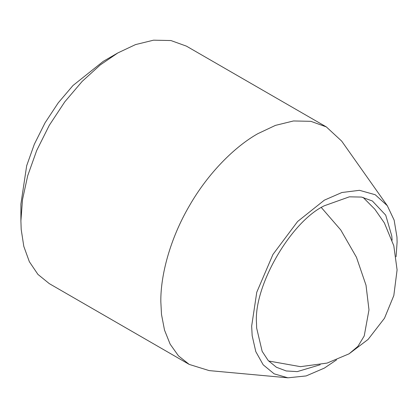 <?xml version="1.0" encoding="UTF-8"?>
<svg xmlns="http://www.w3.org/2000/svg" width="418" height="418" viewBox="0 0 418 418"><rect width="100%" height="100%" fill="white"/><g stroke="black" fill="none" stroke-linecap="round" stroke-linejoin="round"><path stroke-width="0.63" d="M320.214 364.747L297.255 371.618L286.246 370.965L276.387 367.244L268.231 360.562L262.159 351.35L256.636 328.015L256.511 323.302C253.475 286.278 290.803 221.629 324.378 205.745L349.364 196.826L361.518 197.077L372.375 200.99L385.72 215.16L391.776 235.956L392.126 240.193M336.527 359.893L324.378 368.086L306.164 375.928L287.929 377.82L209.178 370.604L189.223 364.418L178.455 355.843L170.157 344.181L164.52 330.121L161.5 314.472L160.826 301.644C160.512 275.572 169.938 239.101 189.223 206.084C208.174 172.874 235.047 146.478 257.781 133.708L275.425 125.39L293.473 120.964L310.84 121.324L326.343 126.915L341.678 141.106L387.303 205.698L394.143 220.129L396.964 237.084L397.1 242.132L396.076 256.751M189.223 364.418L49.298 283.634L37.918 274.391L29.349 261.694L23.81 246.395L21.198 229.472L20.9 220.861L22.52 199.553L27.708 175.722L36.706 150.475L49.298 125.301L64.8 101.809L82.168 81.39L100.216 64.978L117.855 52.924L135.5 44.606L153.547 40.18L170.915 40.541L186.418 46.132L326.343 126.915M117.855 52.924L103.314 61.321L72.978 85.518L58.217 102.87L45.039 122.84L34.333 144.236L26.684 165.7L20.9 204.068L20.9 220.861M287.929 377.82L274.161 373.844L263.183 364.804L255.795 351.616L252.169 335.717L251.662 326.103L256.767 292.245L272.959 254.431L297.616 221.498L324.378 200.149L341.893 192.51L359.496 190.315L375.244 194.741L387.303 205.698M268.633 361.006L300.474 366.664L327.101 363.08L349.103 353.806L357.918 346.365L364.219 335.962L368.984 309.869L366.011 285.212L356.444 257.248L340.759 229.963L321.358 207.568M349.103 353.806L368.101 339.421L384.497 318.218L393.819 295.547L397.09 269.897L393.803 245.753L384.351 222.893L374.8 209.178L363.096 197.395"/></g></svg>
